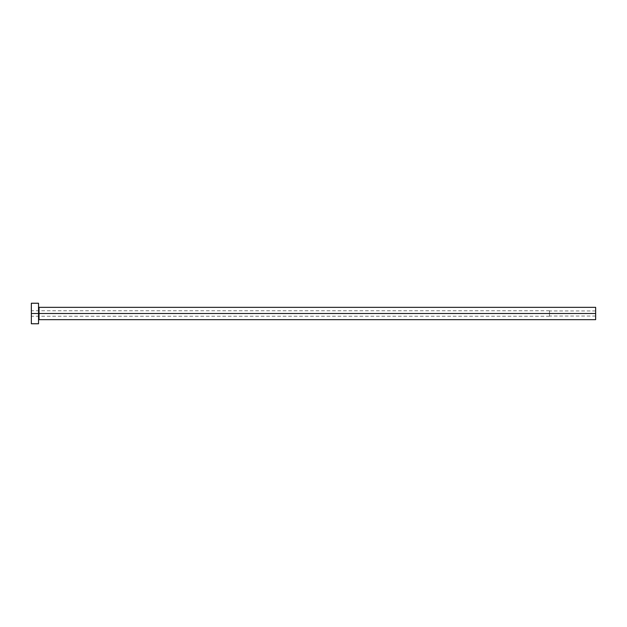 <?xml version="1.0" encoding="UTF-8"?>
<svg xmlns="http://www.w3.org/2000/svg" width="627" height="627" viewBox="0 0 627 627"><rect width="100%" height="100%" fill="white"/><g stroke="black" fill="none" stroke-linecap="round" stroke-linejoin="round"><path stroke-width="0.47" stroke-dasharray="3.13 2.35" d="M39.046 307.348L39.046 319.652L39.046 313.5L595.65 313.5L595.65 310.937L595.65 313.5L549.479 313.5L595.65 313.5L595.65 319.652L595.65 313.5L39.046 313.5L39.046 307.348L38.529 306.83L38.529 313.5L38.529 306.83M549.479 313.5L549.479 310.78L549.479 313.5L31.35 313.5L549.479 313.5L31.35 313.5L31.35 310.78L31.35 313.5L38.529 313.5L38.529 323.759L38.529 313.5L31.35 313.5L31.35 303.241L31.35 316.22L31.35 313.5L549.479 313.5L549.479 316.22L549.479 310.78L549.479 316.063L549.479 310.937L549.479 313.5L595.65 313.5L595.65 307.348L595.65 316.063L595.65 313.5L549.479 313.5L549.479 316.063L549.479 313.5M31.35 323.759L31.35 313.5L31.35 323.759M38.529 303.241L38.529 313.5L38.529 303.241M38.529 313.5L38.529 320.17L38.529 313.5M595.65 313.5L595.65 316.063L595.65 313.5M595.65 310.937L549.479 310.937M549.479 310.78L31.35 310.78M39.046 319.652L38.529 320.17M549.479 316.22L31.35 316.22M595.65 316.063L549.479 316.063"/><path stroke-width="0.94" d="M31.35 323.759L31.35 303.241L31.35 313.5L595.65 313.5L595.65 319.652L595.65 313.5L39.046 313.5L39.046 307.348L39.046 313.5L31.35 313.5L31.35 323.759L38.529 323.759L38.529 303.241L38.529 323.759M38.529 320.17L39.046 319.652L39.046 313.5L39.046 319.652L595.65 319.652M595.65 313.5L595.65 307.348L595.65 313.5M595.65 307.348L39.046 307.348L38.529 306.83M31.35 303.241L38.529 303.241"/></g></svg>
